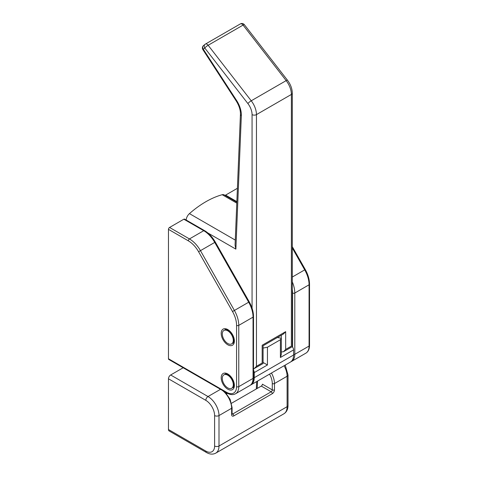 <?xml version="1.0" encoding="UTF-8"?>
<svg xmlns="http://www.w3.org/2000/svg" width="478" height="478" viewBox="0 0 478 478"><rect width="100%" height="100%" fill="white"/><g stroke="black" fill="none" stroke-linecap="round" stroke-linejoin="round"><path stroke-width="0.72" d="M183.845 219.211L169.565 227.456L189.449 238.934L203.73 230.689L183.845 219.211A1.554 0.896 -60 0 1 184.622 219.139L204.506 230.611A1.554 0.896 120 0 0 203.73 230.689A21.749 12.559 -120 0 1 214.736 242.412L200.455 250.651L234.405 310.455L248.685 302.21L214.736 242.412L215.303 242.071C212.351 236.969 208.755 233.144 204.506 230.611M237.405 188.29L225.592 195.114L236.855 201.62M168.471 229.362L168.471 358.745L226.691 392.354A13.982 8.072 -120 0 0 236.574 386.648L236.574 325.375A20.195 11.657 -120 0 0 232.517 311.525L198.573 251.721A20.195 11.657 -120 0 0 188.35 240.84L168.471 229.362A1.554 0.896 -60 0 1 169.565 227.456M225.174 195.448A1.554 0.896 -60 0 1 225.592 195.114M226.691 392.354A1.554 0.896 120 0 0 227.008 393.065L168.788 359.456A1.554 0.896 -60 0 1 168.471 358.745M168.471 429.519L205.815 451.083A3.107 1.792 -60 0 0 206.46 452.505L169.11 430.941A3.107 1.792 -60 0 1 168.471 429.519L168.471 378.785A3.107 1.792 -60 0 1 170.664 374.979L183.176 367.755M232.087 413.613L232.732 413.984L271.175 391.787L261.293 386.075L231.513 403.271M261.293 386.075A1.554 0.896 120 0 0 262.392 384.175L272.275 389.881L272.275 383.541A13.982 8.072 -120 0 0 269.568 374.125M227.785 375.23A7.768 4.487 -120 0 0 223.901 374.848A7.768 4.487 -120 0 0 222.712 381.074A7.768 4.487 -120 0 0 227.785 387.915A7.768 4.487 -120 0 0 231.669 388.303A7.768 4.487 -120 0 0 232.864 382.077A7.768 4.487 -120 0 0 227.785 375.23M252.067 308.185L252.067 114.612A12.428 7.176 -120 0 0 247.885 103.559L204.787 48.027A3.107 0.586 -37.8 0 1 208.139 45.267L251.231 100.792L286.167 80.627L243.069 25.095A3.107 1.792 -120 0 0 241.916 24.055A3.107 1.792 -120 0 0 240.362 23.9A3.107 1.792 -120 0 0 240.231 23.99M186.169 220.029A6.214 3.585 -60 0 1 189.443 213.618A92.051 53.148 -60 0 1 222.192 194.713A6.214 3.585 -60 0 1 224.194 194.881L236.837 202.176M235.875 249.134L235.074 245.172L240.44 114.254A3.107 1.876 -177.7 0 0 241.342 115.646L235.875 249.134L207.781 232.917M244.372 24.689A3.107 0.586 142.2 0 0 243.069 25.095L208.139 45.267A3.107 1.792 60 0 0 206.986 44.221A3.107 1.792 60 0 0 205.432 44.066A3.107 3.107 0 0 0 205.032 44.34L205.032 44.34A3.107 2.527 -128.9 0 1 205.295 44.161A3.107 1.792 60 0 1 205.432 44.066L240.362 23.9A3.107 3.107 0 0 1 244.372 24.689L287.469 80.214A3.107 0.586 142.2 0 0 286.167 80.627A15.535 8.968 -120 0 1 291.389 94.441L256.459 114.612L256.459 366.291L262.171 362.993C263.354 363.674 263.354 363.674 262.171 362.993L262.171 345.236C263.354 345.917 263.354 345.917 262.171 345.236L285.677 331.66L285.677 349.418L291.389 346.12C292.578 346.807 292.578 346.807 291.389 346.12L291.389 94.441A3.107 1.792 180 0 0 292.303 93.174L292.303 346.646L283.484 351.736L285.677 349.418M281.315 351.975L283.484 351.736M253.507 368.938L263.079 363.519L263.079 345.755L283.484 333.979L285.677 331.66M254.26 368.61L256.459 366.291M241.342 115.646A18.642 10.761 60 0 0 236.616 100.523L203.299 49.228L204.787 48.027A3.107 2.527 -128.9 0 1 205.032 44.34L203.544 45.547A3.107 3.107 0 0 0 202.893 49.652L203.299 49.228A3.107 2.527 -128.9 0 1 203.544 45.547M292.189 346.711A3.107 1.792 60 0 1 293.588 349.884L280.407 357.49L280.407 339.733L267.441 347.219L267.441 364.977L263.049 362.438M250.448 385.113A15.535 8.968 -120 0 0 251.046 384.814A15.535 8.968 -120 0 0 254.26 377.704L293.588 354.999L293.588 349.884M293.588 354.999A15.535 8.968 60 0 1 290.373 362.109L251.046 384.814M267.441 364.977L254.26 372.589L254.26 377.704M254.26 372.589A3.107 1.792 -120 0 0 253.507 370.241M277.377 337.504L280.407 338.06L281.315 338.717L280.407 339.733M263.049 348.08L267.441 347.219M281.315 338.717L281.315 354.431L280.407 357.49M227.785 330.836A7.768 4.487 -120 0 0 223.901 330.453A7.768 4.487 -120 0 0 222.712 336.673A7.768 4.487 -120 0 0 227.785 343.521A7.768 4.487 -120 0 0 231.669 343.903A7.768 4.487 -120 0 0 232.864 337.683A7.768 4.487 -120 0 0 227.785 330.836M227.785 373.963A9.321 5.383 60 0 1 234.381 385.382A9.321 5.383 60 0 1 227.785 389.182A9.321 5.383 60 0 1 221.195 377.769A9.321 5.383 60 0 1 227.785 373.963M227.785 329.569A9.321 5.383 60 0 1 234.381 340.981A9.321 5.383 60 0 1 227.785 344.787A9.321 5.383 60 0 1 221.195 333.375A9.321 5.383 60 0 1 227.785 329.569M293.588 354.562A1.554 0.896 0 0 0 294.795 354.3L309.075 346.06L309.075 284.786L294.795 293.032L294.795 354.3A15.535 8.968 60 0 1 291.58 361.416L305.86 353.17A15.535 8.968 -120 0 0 309.075 346.06A1.554 0.896 0 0 0 309.529 345.421C309.481 349.119 308.256 351.7 305.86 353.17M292.303 277.031L304.707 269.867L292.303 248.01M249.247 301.875C252.026 306.846 253.448 311.722 253.507 316.496A1.554 0.896 180 0 1 253.053 317.129L238.773 325.375L238.773 386.648L253.053 378.403L253.053 317.129A21.749 12.559 -120 0 0 248.685 302.21L249.247 301.875L215.303 242.071M292.602 347.195L292.602 293.032A20.195 11.657 -120 0 0 292.303 289.507M236.574 386.648A1.554 0.896 0 0 0 238.773 386.648A15.535 8.968 60 0 1 235.552 393.758L249.833 385.513A15.535 8.968 -120 0 0 253.053 378.403A1.554 0.896 180 0 0 253.507 377.769C253.46 381.462 252.235 384.043 249.833 385.513M188.35 240.84A1.554 0.896 -60 0 1 189.449 238.934A21.749 12.559 60 0 1 200.455 250.651L198.573 251.721M232.517 311.525L234.405 310.455A21.749 12.559 60 0 1 238.773 325.375A1.554 0.896 0 0 1 236.574 325.375M309.529 284.153A1.554 0.896 0 0 1 309.075 284.786A21.749 12.559 -120 0 0 304.707 269.867L305.275 269.532C308.053 274.503 309.469 279.379 309.529 284.153L309.529 345.421M292.303 281.895A21.749 12.559 60 0 1 294.795 293.032A1.554 0.896 0 0 1 292.602 293.032M205.815 451.083A12.428 7.176 -120 0 0 214.604 446.01L214.604 415.567A12.428 7.176 -120 0 0 205.815 400.349L168.471 378.785M170.664 374.979L208.014 396.543L220.519 389.319M224.935 391.864L230.115 399.321L232.087 407.638A1.554 0.896 180 0 1 231.633 408.272L231.633 414.617A3.107 1.792 120 0 0 233.832 415.884A1.554 0.896 -120 0 0 232.732 413.984A1.554 0.896 -60 0 1 232.093 414.115M222.3 390.347A15.535 8.968 -120 0 1 231.633 408.272L219.002 415.567L219.002 446.01L287.105 406.688L287.105 376.246L274.474 383.541L274.474 389.881A1.554 0.896 180 0 1 272.275 389.881A1.554 0.896 -60 0 1 271.175 391.787A1.554 0.896 -120 0 1 272.275 393.687A3.107 1.792 120 0 0 274.474 389.881M272.275 393.687L233.832 415.884M205.815 400.349A3.107 1.792 120 0 1 208.014 396.543A15.535 8.968 60 0 1 219.002 415.567A3.107 1.792 180 0 1 214.604 415.567M214.604 446.01A3.107 1.792 180 0 0 219.002 446.01A15.535 8.968 60 0 1 215.781 453.12L283.89 413.799A15.535 8.968 -120 0 0 287.105 406.688A3.107 1.792 180 0 0 288.019 405.422C287.983 409.299 286.609 412.096 283.89 413.799M271.444 373.037A15.535 8.968 60 0 1 274.474 383.541A1.554 0.896 180 0 1 272.275 383.541M285.211 365.09L288.019 374.979A3.107 1.792 180 0 1 287.105 376.246A15.535 8.968 -120 0 0 284.075 365.748M231.633 414.617A1.554 0.896 0 0 0 232.087 413.984L231.955 414.062M281.285 338.555L281.285 335.245M236.795 203.144L222.192 194.713M189.443 213.618L235.284 240.087M247.885 103.559A3.107 0.586 -37.8 0 1 251.231 100.792A15.535 8.968 60 0 1 256.459 114.612A3.107 1.792 0 0 1 252.067 114.612M236.616 100.523L236.21 100.948L202.893 49.652M256.31 388.955L256.704 381.552M227.456 393.31L226.668 393.764M232.768 387.664C235.379 387.61 233.348 377.118 228.108 374.674C225.969 373.904 224.929 373.748 225.001 374.214M232.768 343.27C235.379 343.216 233.348 332.718 228.108 330.28C225.969 329.503 224.929 329.354 225.001 329.814M292.303 246.678L305.275 269.532M227.008 393.065C230.235 394.87 233.085 395.103 235.552 393.758M253.507 316.496L253.507 377.769M290.923 361.744L291.58 361.416M206.46 452.505C209.836 454.417 212.943 454.626 215.781 453.12M288.019 374.979L288.019 405.422M232.087 407.638L232.087 413.984M287.469 80.214C290.57 84.325 292.178 88.645 292.303 93.174M236.21 100.948C239.131 105.65 240.542 110.089 240.44 114.254M257.182 388.447L257.576 381.044M226.793 392.94L226.172 393.173"/></g></svg>
